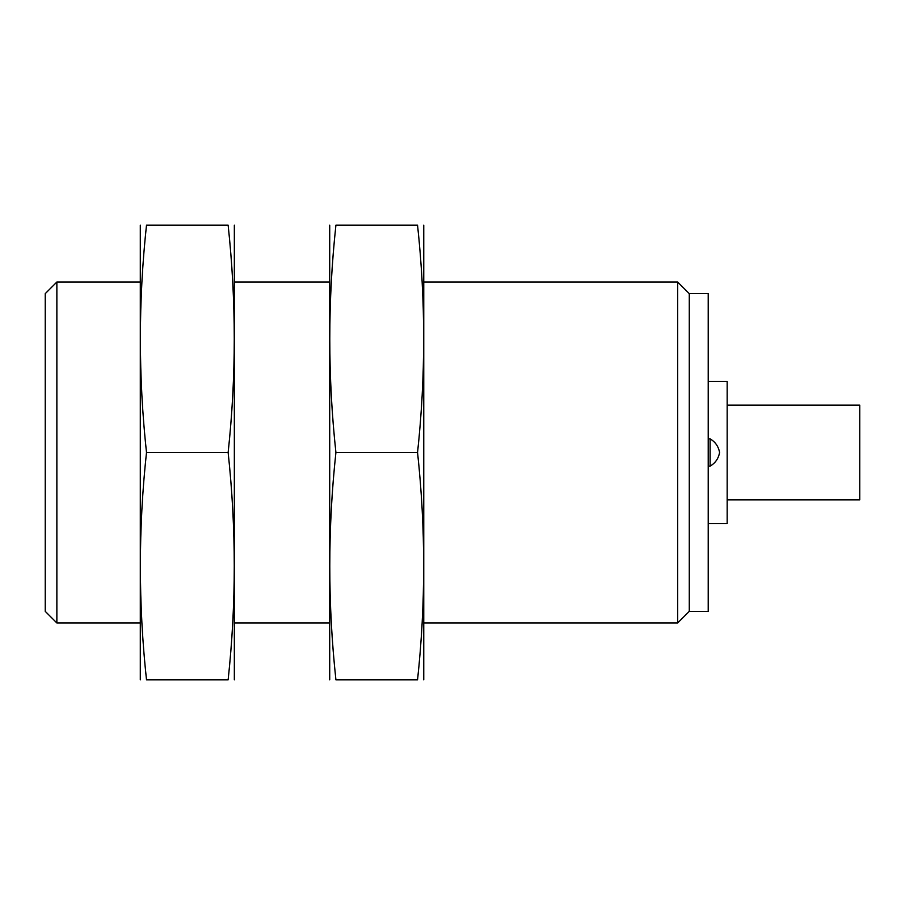 <?xml version="1.0" encoding="UTF-8"?>
<svg xmlns="http://www.w3.org/2000/svg" width="905" height="905" viewBox="0 0 905 905"><rect width="100%" height="100%" fill="white"/><g stroke="black" fill="none" stroke-linecap="round" stroke-linejoin="round"><path stroke-width="1.36" d="M56.868 622.979L56.868 282.021L45.25 293.639L45.25 611.361L56.868 622.979L139.958 622.979M424.083 282.021L677.653 282.021L677.653 622.979L424.083 622.979M56.868 282.021L139.958 282.021M234.667 282.021L329.375 282.021M677.653 282.021L689.271 293.639L689.271 611.361L677.653 622.979M689.271 293.639L708.219 293.639L708.219 611.361L689.271 611.361M708.219 381.469L727.156 381.469L727.156 523.531L708.219 523.531M727.156 405.146L859.75 405.146L859.75 499.854L727.156 499.854M710.108 438.857L710.108 466.143C715.357 463.043 718.513 458.496 719.577 452.5C718.513 446.504 715.357 441.957 710.108 438.857L708.219 438.857M234.338 679.802L234.338 225.198M228.139 225.198C236.296 225.198 236.296 225.198 228.139 225.198C236.296 300.969 236.296 376.729 228.139 452.5C236.296 528.271 236.296 604.031 228.139 679.802C236.296 679.802 236.296 679.802 228.139 679.802L146.497 679.802C138.329 679.802 138.329 679.802 146.497 679.802C138.329 604.031 138.329 528.271 146.497 452.5C138.329 376.729 138.329 300.969 146.497 225.198C138.329 225.198 138.329 225.198 146.497 225.198L228.139 225.198M140.298 679.802L140.298 225.198M146.497 452.5L228.139 452.5M423.755 679.802L423.755 225.198M417.556 225.198C425.712 225.198 425.712 225.198 417.556 225.198C425.712 300.969 425.712 376.729 417.556 452.5C425.712 528.271 425.712 604.031 417.556 679.802C425.712 679.802 425.712 679.802 417.556 679.802L335.913 679.802C327.757 679.802 327.757 679.802 335.913 679.802C327.746 604.031 327.746 528.271 335.913 452.5C327.746 376.729 327.746 300.969 335.913 225.198C327.757 225.198 327.757 225.198 335.913 225.198L417.556 225.198M329.714 679.802L329.714 225.198M335.913 452.5L417.556 452.5M234.667 622.979L329.375 622.979M708.219 466.143L710.108 466.143"/></g></svg>

